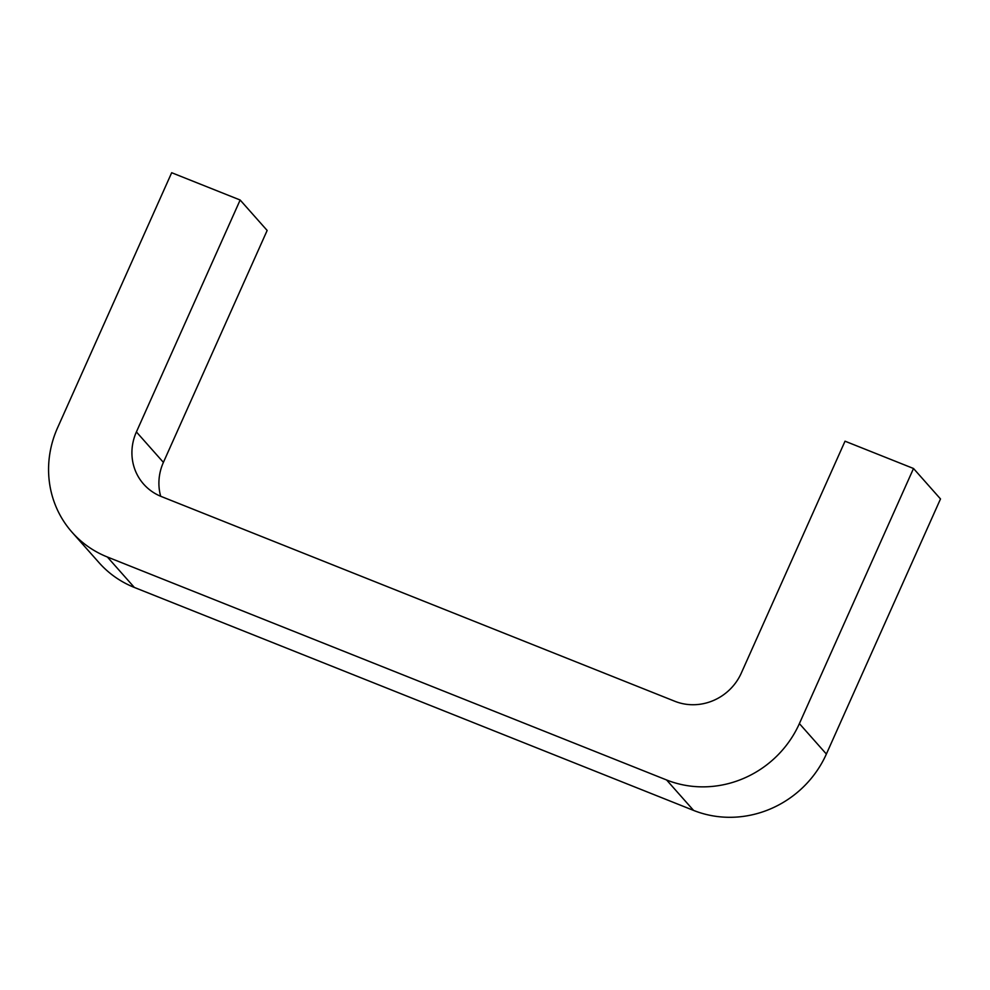 <?xml version="1.0" encoding="UTF-8"?>
<svg xmlns="http://www.w3.org/2000/svg" width="990" height="990" viewBox="0 0 990 990"><rect width="100%" height="100%" fill="white"/><g stroke="black" fill="none" stroke-linecap="round" stroke-linejoin="round"><path stroke-width="1.49" d="M913.51 468.493L940.5 498.935L826.378 754.046A102.589 97.292 138.4 0 1 693.582 810.414L134.355 587.441A102.589 97.292 138.4 0 1 99.099 562.741L72.097 532.298A102.589 97.292 -41.6 0 0 107.366 556.999L666.592 779.971A102.589 97.292 -41.6 0 0 799.388 723.603L913.51 468.493L845.027 441.193L741.287 673.113A51.294 48.646 138.4 0 1 674.883 701.291L161.308 496.522A51.294 48.646 138.4 0 1 143.674 484.172A51.294 48.646 138.4 0 1 136.41 431.937L240.149 200.017L171.678 172.718L57.556 427.829A102.589 97.292 -41.6 0 0 72.097 532.298M240.149 200.017L267.151 230.46L163.399 462.38A51.294 48.646 -41.6 0 0 160.689 496.275M134.355 587.441L107.366 556.999M693.582 810.414L666.592 779.971M826.378 754.046L799.388 723.603M163.399 462.38L136.41 431.937"/></g></svg>
